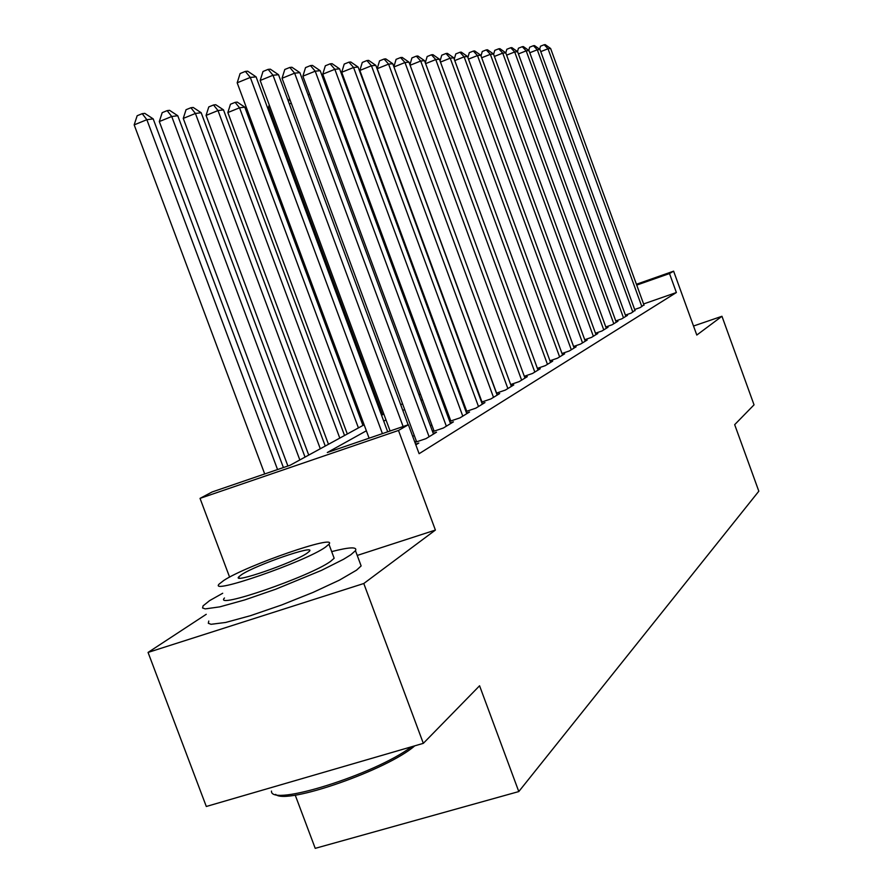 <?xml version="1.0" encoding="UTF-8"?>
<svg xmlns="http://www.w3.org/2000/svg" width="893" height="893" viewBox="0 0 893 893"><rect width="100%" height="100%" fill="white"/><g stroke="black" fill="none" stroke-linecap="round" stroke-linejoin="round"><path stroke-width="1.34" d="M295.215 795.105L315.229 848.35L518.788 791.566L758.827 491.206L734.682 424.655L754.038 404.842L721.957 316.278L693.526 326.023M518.788 791.566L479.574 685.779L423.327 743.344L206.305 806.479L148.059 652.426L363.786 583.509L435.393 530.074L398.49 430.459L200.032 498.372L212.11 491.976L290.169 465.231L364.132 424.789M206.238 614.306L148.059 652.426M229.601 577.124L200.032 498.372M423.327 743.344L363.786 583.509M634.666 309.491L640.292 307.527L643.92 304.87M625.39 315.106L631.206 313.086L634.968 310.329M615.768 320.933L621.807 318.834L627.489 315.363L625.703 315.977M605.811 326.972L612.062 324.795L617.956 321.201L616.103 321.837M595.475 333.234L601.96 330.979L608.066 327.24L606.146 327.91M584.736 339.731L591.479 337.398L597.819 333.513L595.821 334.205M573.596 346.473L580.595 344.051L587.181 340.021L585.105 340.746M561.998 353.494L569.288 350.971L576.13 346.785L573.976 347.533M549.943 360.783L557.533 358.171L564.644 353.818L562.4 354.588M537.396 368.374L545.288 365.65L552.689 361.129L550.367 361.933M524.314 376.288L532.541 373.453L540.254 368.731L537.832 369.568M510.673 384.537L519.257 381.579L527.294 376.667L524.771 377.538M496.43 393.143L505.393 390.062L513.788 384.928L511.153 385.832M481.55 402.129L490.927 398.925L499.689 393.556L496.932 394.505M465.979 411.528L475.79 408.179L484.955 402.576L482.075 403.558M449.681 421.362L459.962 417.868L469.551 411.997L466.537 413.024M432.603 431.676L443.386 428.004L453.421 421.864L450.262 422.936M414.921 442.403L425.994 438.642L436.532 432.201L433.217 433.328M415.837 444.87L418.806 443.051L415.569 444.145M366.364 430.794L327.296 452.517L408.38 424.733L419.107 453.7L676.381 292.524L643.585 303.955M464.572 405.366L463.869 405.79M448.576 414.932L447.538 415.558M431.821 424.945L430.426 425.782M414.263 435.449L412.689 436.387M416.35 441.075L414.787 442.024M433.853 430.448L432.469 431.297M450.563 420.302L449.525 420.938M466.503 410.624L465.8 411.048M636.43 284.264L673.612 271.171L696.797 335.054L721.957 316.278M673.612 271.171L669.493 273.559L636.731 285.09M676.381 292.524L669.493 273.559M408.38 424.733L398.49 430.459M381.545 415.267L383.811 414.028M400.723 404.775L402.542 403.781M418.973 394.795L420.391 394.025M436.364 385.285L437.414 384.716M452.963 376.21L453.677 375.819M455.642 381.155L454.928 381.557M439.434 390.174L438.385 390.754M422.456 399.606L421.038 400.399M404.663 409.507L402.843 410.512M385.988 419.889L383.733 421.139M435.393 530.074L357.222 555.435M382.416 433.63L250.308 77.434L256.101 76.876L387.696 431.821M369.11 438.195L237.181 82.803L250.308 77.434L245.352 71.407L247.674 71.194L256.101 76.876M237.181 82.803L240.105 73.55L245.352 71.407M283.394 467.552L153.194 118.881L146.854 119.695L134.173 124.875L264.696 473.96M134.173 124.875L137.154 115.744L142.221 113.668L146.854 119.695L277.556 469.551M142.221 113.668L144.766 113.355L153.194 118.881M414.754 745.834C387.529 769.855 285.972 805.218 275.647 794.39M271.494 791.075C269.932 807.305 375.373 774.231 411.506 746.782M222.703 593.265L209.598 600.632L203.068 605.867L202.566 607.988L205.234 608.892L219.79 606.86L244.637 599.951L275.58 589.268L321.357 570.426L343.638 559.23L350.793 554.787L355.459 550.68C357.591 546.683 349.665 546.996 331.683 551.617M208.772 621.048L208.315 623.281L211.038 624.296L225.661 622.454L250.531 615.668L281.485 605.03L313.008 592.427L339.507 580.093L356.53 570.169L361.14 565.928L360.113 563.182M333.469 556.384L334.161 558.259L330.633 561.329C310.396 576.365 212.78 609.986 224.478 597.997M223.763 580.472L219.22 584.011C207.366 595.609 304.971 561.853 325.365 547.219L328.937 544.239C338.391 533.601 246.691 565.28 223.763 580.472M307.058 553.202L309.458 551.227C315.832 544.272 256.079 564.912 241.579 574.634L238.766 576.856C231.41 584.212 293.607 562.702 307.058 553.202M403.123 426.541L273.024 75.246L278.527 74.722L408.146 424.822M390.107 430.995L260.176 80.482L273.024 75.246L268.134 69.375L270.345 69.174L278.527 74.722M260.176 80.482L263 71.473L268.134 69.375M429.098 436.744L294.634 73.17L299.869 72.657L433.485 434.065M416.629 441.823L282.054 78.271L294.634 73.17L289.812 67.444L291.922 67.254L299.869 72.657M282.054 78.271L284.789 69.487L289.812 67.444M446.344 426.195L315.218 71.183L320.207 70.703L450.53 423.639M434.121 431.163L302.894 76.173L315.218 71.183L310.463 65.602L312.472 65.423L320.207 70.703M302.894 76.173L305.54 67.6L310.463 65.602M462.786 416.138L334.842 69.297L339.597 68.839L466.782 413.693M450.809 420.983L322.764 74.175L334.842 69.297L330.153 63.838L332.073 63.671L339.597 68.839M322.764 74.175L325.331 65.792L330.153 63.838M305.038 457.104L177.763 115.733L171.735 116.503L159.311 121.56L287.892 466.012M159.311 121.56L162.191 112.652L167.158 110.632L171.735 116.503L299.836 459.951M167.158 110.632L169.581 110.33L177.763 115.733M325.253 446.042L201.171 112.73L195.422 113.467L183.255 118.412L308.732 455.084M183.255 118.412L186.045 109.716L190.901 107.74L195.422 113.467L320.297 448.766M190.901 107.74L193.212 107.461L201.171 112.73M344.542 435.505L223.484 109.861L218.004 110.565L206.071 115.409L328.479 444.29M206.071 115.409L208.772 106.926L213.539 104.983L218.004 110.565L339.798 438.095M213.539 104.983L215.738 104.715L223.484 109.861M362.949 425.436L244.782 107.138L239.547 107.807L227.849 112.54L347.321 433.987M227.849 112.54L230.461 104.247L235.138 102.36L239.547 107.807L358.428 427.914M235.138 102.36L237.248 102.103L244.782 107.138M478.492 406.527L353.572 67.488L358.115 67.053L482.309 404.194M466.749 411.271L341.729 72.266L353.572 67.488L348.951 62.164L350.782 61.997L358.115 67.053M341.729 72.266L344.218 64.073L348.951 62.164M493.505 397.34L371.466 65.769L375.819 65.345L497.155 395.108M481.986 401.984L359.857 70.435L371.466 65.769L366.911 60.557L368.664 60.4L375.819 65.345M359.857 70.435L362.279 62.432L366.911 60.557M269.876 106.647L268.536 107.182L382.55 414.72M268.536 107.182L269.239 104.927M507.871 388.555L388.589 64.117L392.753 63.716L511.365 386.412M496.564 393.087L377.203 68.683L388.589 64.117L384.102 59.027L385.776 58.882L392.753 63.716M377.203 68.683L379.547 60.858L384.102 59.027M291.274 103.186L289.354 103.956M288.506 101.679L289.511 98.431M521.624 380.139L404.987 62.532L408.972 62.153L524.972 378.085M393.88 66.774L396.09 59.351L400.555 57.565L404.987 62.532L393.947 66.964M400.555 57.565L402.163 57.42L408.972 62.153M308.096 94.904L309.536 94.133M311.668 99.927L310.172 100.529M534.818 372.068L420.692 61.025L424.521 60.657L538.021 370.104M409.92 64.742L411.941 57.911L416.328 56.147L420.692 61.025L410.11 65.256M416.328 56.147L417.868 56.013L424.521 60.657M327.921 91.599L329.037 91.153M331.136 96.846L330.019 97.292M547.465 364.322L435.762 59.574L439.434 59.217L550.557 362.435M425.302 62.8L427.155 56.527L431.453 54.808L435.762 59.574L425.604 63.626M431.453 54.808L432.938 54.674L439.434 59.217M346.942 88.742L347.779 88.641M349.721 93.921L348.962 94.223M348.817 91.477L347.299 89.702M559.621 356.887L450.228 58.179L453.756 57.833L562.579 355.079M440.07 60.947L441.756 55.199L445.987 53.502L450.228 58.179L440.483 62.063M445.987 53.502L447.404 53.379L453.756 57.833M365.762 87.804L366.431 88.262M571.297 349.743L464.126 56.839L467.519 56.516L574.143 348.002M454.258 59.195L455.787 53.915L459.94 52.263L464.126 56.839L454.76 60.568M459.94 52.263L461.301 52.14L467.519 56.516M582.526 342.867L477.498 55.556L480.758 55.232L585.272 341.193M467.887 57.509L469.283 52.687L473.357 51.068L477.498 55.556L468.479 59.128M473.357 51.068L474.674 50.946L480.758 55.232M593.343 336.248L490.357 54.317L493.494 54.004L595.988 334.641M481.003 55.902L482.265 51.504L486.283 49.908L490.357 54.317L481.673 57.755M486.283 49.908L487.545 49.796L493.494 54.004M603.757 329.885L502.748 53.122L505.773 52.832L606.302 328.323M493.628 54.361L494.767 50.365L498.718 48.802L502.748 53.122L494.387 56.426M498.718 48.802L499.935 48.691L505.773 52.832M613.792 323.735L514.681 51.973L517.594 51.682L616.248 322.239M505.795 52.888L506.822 49.271L510.707 47.731L514.681 51.973L506.621 55.154M510.707 47.731L511.879 47.63L517.594 51.682M623.481 317.819L526.189 50.856L529.002 50.588L625.848 316.368M517.482 51.604L518.442 48.211L522.271 46.704L526.189 50.856L518.409 53.926M522.271 46.704L523.398 46.603L529.002 50.588M632.824 312.103L537.296 49.785L540.008 49.528L635.102 310.697M528.756 50.41L529.661 47.195L533.422 45.71L537.296 49.785L529.795 52.754M533.422 45.71L534.516 45.61L540.008 49.528M641.844 306.578L548.012 48.758L550.635 48.501L644.054 305.227M539.64 49.26L540.499 46.202L544.194 44.739L548.012 48.758L540.767 51.615M544.194 44.739L545.255 44.65L550.635 48.501M239.235 578.084L238.766 576.856M334.161 558.259L328.937 544.239M355.459 550.68L361.14 565.928"/></g></svg>
